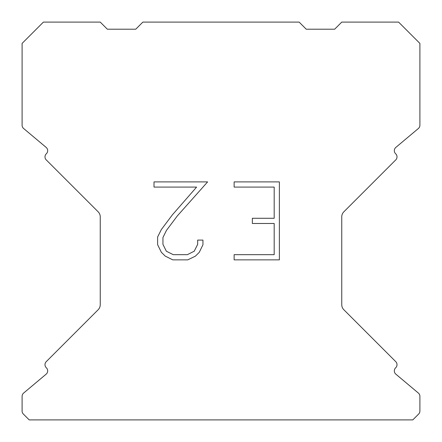 <?xml version="1.0" encoding="UTF-8"?>
<svg xmlns="http://www.w3.org/2000/svg" width="442" height="442" viewBox="0 0 442 442"><rect width="100%" height="100%" fill="white"/><g stroke="black" fill="none" stroke-linecap="round" stroke-linejoin="round"><path stroke-width="0.66" d="M274.184 254.669L274.184 223.481L252.36 223.481L252.36 218.282L274.184 218.282L274.184 187.093L234.133 187.093L234.133 181.894L279.383 181.894L279.383 259.863L234.133 259.863L234.133 254.669L274.184 254.669M202.944 240.094L202.944 244.769L199.237 252.382L195.381 256.167L187.767 259.863L172.794 259.863L165.231 256.106L161.374 252.299L157.617 244.691L157.617 236.973L161.374 229.514L172.386 214.845L196.602 187.093L154.009 187.093L154.009 181.894L207.613 181.894L177.259 215.994L166.446 230.409L162.943 237.52L162.943 244.365L166.347 251.222L173.247 254.669L187.364 254.669L194.215 251.211L197.668 244.365L197.668 240.094L202.944 240.094M299.14 22.1L142.86 22.1L135.755 29.205L107.345 29.205L100.24 22.1L43.41 22.1L22.1 43.41L22.1 125.23A4.26 4.26 0 0 0 23.625 128.495L46.15 147.401A4.26 4.26 0 0 1 46.427 153.678L46.239 153.871A4.26 4.26 0 0 0 46.239 159.899L98.157 211.817A7.105 7.105 0 0 1 100.24 216.84L100.24 304.72A7.105 7.105 0 0 1 98.157 309.743L46.239 361.661A4.26 4.26 0 0 0 46.239 367.689L46.427 367.882A4.26 4.26 0 0 1 46.15 374.159L23.625 393.065A4.26 4.26 0 0 0 22.1 396.33L22.1 411.032A4.26 4.26 0 0 0 23.349 414.043L29.205 419.9L412.795 419.9L418.651 414.043A4.26 4.26 0 0 0 419.9 411.032L419.9 396.33A4.26 4.26 0 0 0 418.375 393.065L395.85 374.159A4.26 4.26 0 0 1 395.573 367.882L395.761 367.689A4.26 4.26 0 0 0 395.761 361.661L343.843 309.743A7.105 7.105 0 0 1 341.76 304.72L341.76 216.84A7.105 7.105 0 0 1 343.843 211.817L395.761 159.899A4.26 4.26 0 0 0 395.761 153.871L395.573 153.678A4.26 4.26 0 0 1 395.85 147.401L418.375 128.495A4.26 4.26 0 0 0 419.9 125.23L419.9 43.41L398.59 22.1L341.76 22.1L334.655 29.205L306.245 29.205L299.14 22.1"/></g></svg>
